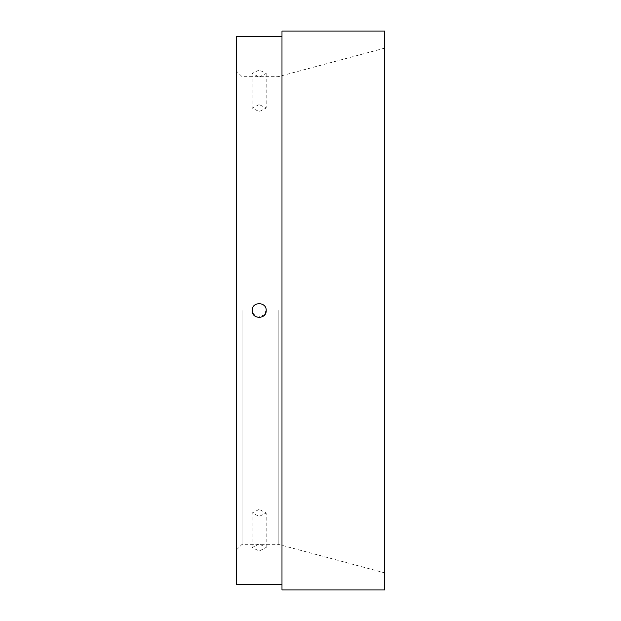 <?xml version="1.0" encoding="UTF-8"?>
<svg xmlns="http://www.w3.org/2000/svg" width="621" height="621" viewBox="0 0 621 621"><rect width="100%" height="100%" fill="white"/><g stroke="black" fill="none" stroke-linecap="round" stroke-linejoin="round"><path stroke-width="0.47" stroke-dasharray="3.1 2.33" d="M384.64 31.05L384.64 589.95M281.988 589.95L281.988 31.05M278.216 310.5L278.216 544.322L278.216 310.5M259.174 77.012L266.184 73.425L259.174 70.002L252.157 73.425L259.174 77.012M236.36 584.245L236.36 36.755M259.174 509.399L252.157 513L259.174 516.416L266.184 513L259.174 509.399M264.841 314.622L257.901 317.393L252.405 312.332M242.066 310.5L242.066 544.322L242.066 310.5M259.174 104.584L252.157 108L259.174 111.601L266.184 108L259.174 104.584M259.174 543.988L252.157 547.575L259.174 550.998L266.184 547.575L259.174 543.988M236.36 550.027L242.066 544.322L278.216 544.322L384.64 572.841M252.157 73.425L252.157 108M252.157 547.575L252.157 513M384.64 48.159L278.216 76.678L242.066 76.678L236.36 70.973M266.184 547.575L266.184 513M266.184 73.425L266.184 108"/><path stroke-width="0.93" d="M384.64 310.5L384.64 31.05L281.988 31.05L281.988 589.95L384.64 589.95L384.64 310.5M281.988 36.755L236.36 36.755L236.36 584.245L281.988 584.245M252.405 312.332L252.157 310.5C251.73 301.457 266.611 301.449 266.184 310.5L264.841 314.622M266.184 310.5C266.611 319.551 251.73 319.543 252.157 310.5C251.73 301.457 266.611 301.449 266.184 310.5"/></g></svg>
